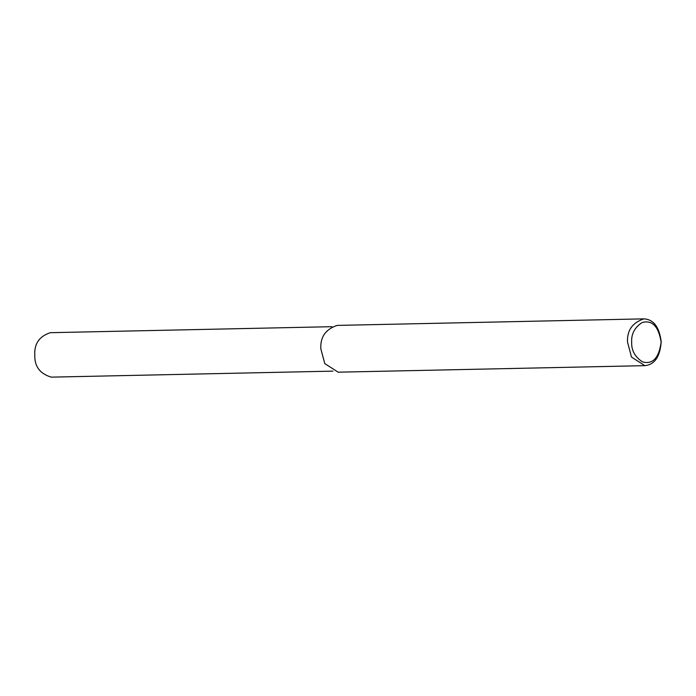<?xml version="1.0" encoding="UTF-8"?>
<svg xmlns="http://www.w3.org/2000/svg" width="696" height="696" viewBox="0 0 696 696"><rect width="100%" height="100%" fill="white"/><g stroke="black" fill="none" stroke-linecap="round" stroke-linejoin="round"><path stroke-width="1.04" d="M627.548 342.267C626.887 330.513 632.333 322.718 643.878 318.864C653.587 319.394 659.364 327.05 661.2 341.84C660.052 356.726 654.614 364.66 644.879 365.652L631.507 357.074L627.548 342.267M631.681 342.223C631.168 334.054 634.639 327.503 642.077 322.561C652.187 319.734 658.547 326.276 661.13 342.206C658.877 358.144 652.665 364.695 642.486 361.868C634.943 356.935 631.342 350.392 631.681 342.223M644.879 365.652L338.16 372.186L324.788 363.608L320.83 348.8C320.177 337.055 325.615 329.251 337.168 325.406L643.878 318.864M332.888 371.133L51.26 377.136C39.898 373.761 34.417 366.357 34.8 354.916C34.174 343.754 39.341 336.342 50.312 332.688L331.94 326.685"/></g></svg>
